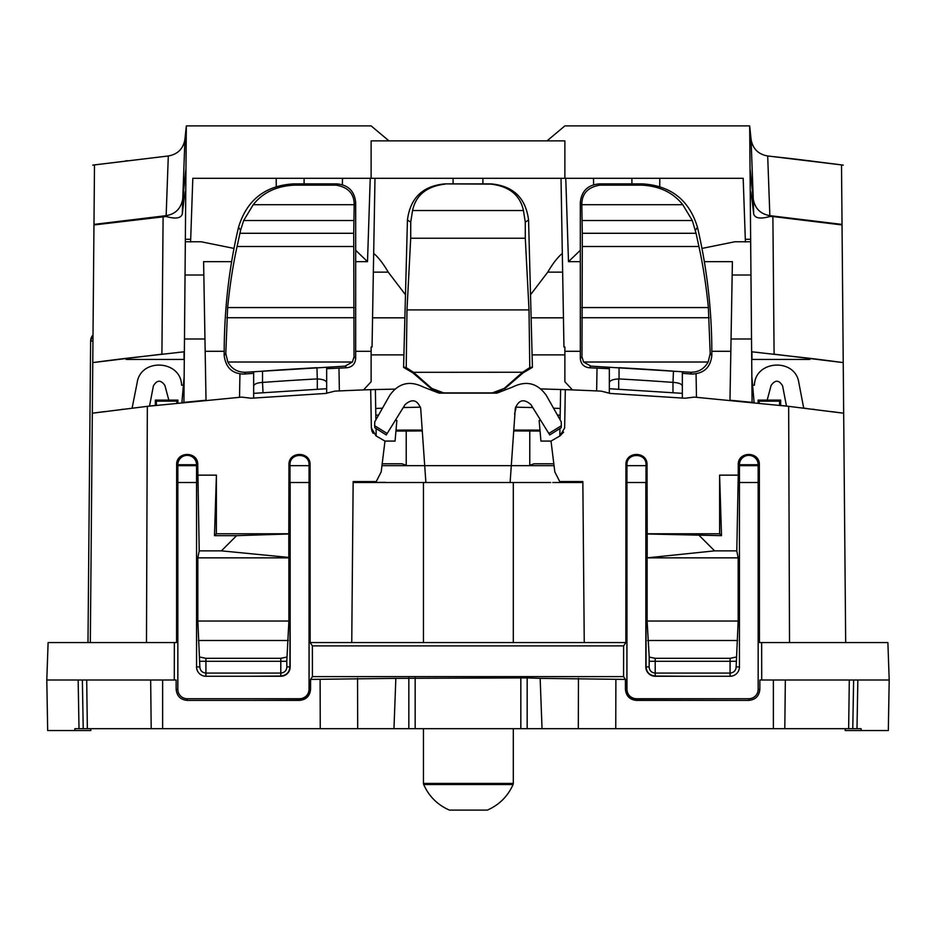 <?xml version="1.0" encoding="UTF-8"?>
<svg xmlns="http://www.w3.org/2000/svg" width="936" height="936" viewBox="0 0 936 936"><rect width="100%" height="100%" fill="white"/><g stroke="black" fill="none" stroke-linecap="round" stroke-linejoin="round"><path stroke-width="1.4" d="M513.08 784.532C507.78 796.372 499.204 804.902 487.328 810.108L449.42 810.108C437.545 804.902 428.969 796.372 423.68 784.532L513.08 784.532L513.302 783.42L423.446 783.42L423.68 784.532M371.124 178.308L371.124 140.868L564.876 140.868L564.876 178.308L593.518 178.308L593.611 184.696M750.672 242.038L749.666 125.892L564.876 125.892L547.034 140.868M659.751 186.533L659.798 178.308L561.015 178.308L563.952 347.045L564.876 347.045L564.876 381.748L572.458 389.914A2808 2808 0 0 0 565.8 389.68M745.407 242.038L745.313 239.3L750.649 239.3L750.672 241.769L734.83 241.769L750.672 241.769L751.526 338.996L731.051 338.996L732.163 275.008L750.964 275.008M704.34 261.647L732.397 261.647L732.163 275.008M701.965 248.426L734.83 241.769M580.32 250.286L568.491 261.647L580.32 261.647M696.478 397.285L696.068 373.909M745.395 241.769L743.184 178.308L631.882 178.308L631.917 183.889M645.84 482.508L645.84 666.9A9.36 9.36 0 0 0 655.2 676.26L730.08 676.26A9.36 9.36 0 0 0 739.44 666.9L739.44 464.724L738.247 464.724C737.802 451.058 759.798 451.058 759.353 464.724L759.435 642.564L887.89 642.564L889.2 680.004L888.322 730.548L861.12 730.548L861.12 728.676L856.99 728.676L857.844 680.004M633.812 698.584L633.812 698.338A9.36 9.36 0 0 0 636.48 698.724L748.8 698.724A9.36 9.36 0 0 0 758.16 689.364L758.16 464.724A9.36 9.36 0 0 0 748.8 455.364A9.36 9.36 0 0 0 739.44 464.724L759.353 464.724M288.885 621.036L197.835 621.036L197.835 557.856L288.885 557.856L288.885 621.036L286.79 661.284L286.861 666.9L289.938 666.9C289.364 672.422 286.311 675.464 280.8 676.038L250.134 676.26L280.8 676.26A9.36 9.36 0 0 0 290.16 666.9L290.16 482.508M820.954 728.676L840.364 728.676M646.004 482.508L626.956 482.508L626.956 689.364C627.249 693.927 629.53 696.91 633.812 698.338M730.829 351.304L711.828 351.304L730.829 351.292M348.999 728.676L393.962 728.676L395.846 678.366L310.576 679.407L310.565 689.364C309.886 696.056 306.212 699.73 299.52 700.397L299.52 698.958L249.935 698.724L299.52 698.724A9.36 9.36 0 0 0 302.188 698.338L302.188 698.584M92.956 341.09L90.617 341.09L93.003 334.924A9.36 9.36 -90 0 0 90.617 341.09L87.984 642.564M289.996 482.508L309.044 482.508L309.044 689.364C308.751 693.927 306.47 696.91 302.188 698.338M752.591 385.164L754.416 385.164C755.083 359.892 795.553 357.774 798.864 382.824L803.696 408.108L806.692 408.47M814.566 409.441L812.928 409.243L814.566 409.441M751.854 376.74L754.112 402.585A2808 2808 0 0 0 752.076 402.375L751.526 338.996M731.051 338.996L729.975 400.222L752.076 402.375M845.676 642.564L843.675 413.221L788.662 406.341L694.313 397.11L684.953 398.233L610.471 393.459L601.111 391.131A2808 2808 0 0 0 565.309 389.657L564.642 427.974L559.962 435.919L551.023 441.078L554.814 471.896L559.728 481.549L582.847 481.572L584.251 642.564L513.302 642.564M796.828 159.249L841.511 164.888L842.037 224.956L772.89 216.532L774.095 354.159L843.231 362.606L843.675 413.221A2808 2808 0 0 0 831.507 411.606M767.181 400.105L771.088 385.503C775.16 379.665 778.998 379.805 782.613 385.925L786.462 406.084A2808 2808 0 0 0 780.647 405.428L780.659 400.105L758.125 400.105L758.137 403.006M845.208 728.676L845.208 730.548L861.12 730.548M394.828 389.119L370.691 389.657L371.358 427.974L376.038 435.919L384.977 441.078L381.186 471.896L376.26 481.572L353.153 481.572L351.749 642.564L423.446 642.564M789.516 642.564L788.662 406.341M310.576 679.407L312.425 676.611L623.575 676.611L625.423 679.407L540.154 678.366L542.038 728.676L587.001 728.676M249.935 698.724L187.2 698.724A9.36 9.36 0 0 1 177.84 689.364L176.155 689.364L176.143 680.004L46.8 680.004L48.11 642.564L176.565 642.564L176.647 464.724C176.202 451.058 198.198 451.058 197.753 464.724L199.204 550.859L221.399 550.859L288.803 557.435L288.803 533.988L236.597 535.661L221.399 550.859M95.636 728.676L90.792 728.676L90.792 730.548L47.677 730.548L46.8 680.004M842.037 224.956L843.231 362.606A2808 2808 0 0 0 810.307 358.371L809.827 359.447L751.971 359.447L751.924 351.819A2797.891 2797.891 0 0 0 751.631 351.784L760.09 352.661M276.249 186.533L276.202 178.308L304.118 178.308L192.816 178.308L190.605 241.769M205.171 351.304L224.16 351.304L205.171 351.292M371.124 351.304L355.68 351.304L371.124 351.304M132.105 408.131L137.136 382.824C140.47 357.774 180.917 359.904 181.584 385.164L183.409 385.164M121.434 409.441L123.072 409.243L121.434 409.441M177.863 403.006L177.875 400.105L155.341 400.105L155.353 405.428A2808 2808 0 0 0 149.538 406.084L153.387 385.925C157.002 379.805 160.852 379.665 164.911 385.503L168.819 400.105M104.493 411.606A2808 2808 0 0 0 92.325 413.221L147.338 406.341L241.687 397.11L251.047 398.233L325.529 393.459L334.889 391.131L325.529 393.459M184.146 376.74L181.888 402.585A2808 2808 0 0 1 183.924 402.375L206.025 400.222L203.603 261.647L231.66 261.647M564.876 351.304L580.32 351.304L564.876 351.292M751.924 351.819L810.307 358.371M239.522 397.285L239.932 373.909M246.367 397.648L251.047 398.233M370.691 389.657A2808 2808 0 0 0 334.889 391.131M363.542 389.914L371.124 381.748L371.124 347.045L372.048 347.045L373.347 272.13L388.229 272.13C383.198 263.519 378.343 257.283 373.675 253.399L373.347 272.13M371.358 427.974L371.955 431.098M372.072 431.391L373.195 433.391M375.371 389.505L375.898 419.773M376.05 428.536L376.178 436M404.001 406.329L404.036 407.534L403.24 407.558M420.51 407.16L404.036 407.534M561.015 178.308L374.985 178.308L374.938 181.385M373.675 253.399L374.985 178.308L342.482 178.308L370.235 178.308L367.509 261.647L355.68 261.647M749.958 159.284L750.04 168.492L753.246 199.005L751.07 139.312L749.666 125.892M842.026 224.406L769.848 215.654C760.406 213.993 754.872 208.447 753.246 199.005L753.679 213.946C755.024 218.322 760.418 219.176 769.883 216.497L767.695 155.973C758.254 154.311 752.708 148.766 751.07 139.312M798.654 159.471L767.695 155.973M772.89 216.532L769.883 216.497M810.295 160.875L808.774 160.688M388.966 140.868L371.124 125.892L186.334 125.892L184.93 139.312L182.754 199.005L185.96 168.492L186.042 159.284M185.773 190.839L185.773 190.839C184.954 189.751 183.128 207.207 182.321 213.946C180.976 218.322 175.582 219.176 166.117 216.497L93.974 224.956L94.489 164.888L168.304 155.973C177.746 154.311 183.292 148.766 184.93 139.312M185.761 191.119L185.96 168.503M125.705 160.875L127.226 160.688M93.963 224.956L92.769 362.606L161.905 354.159L163.11 216.544M177.77 352.462L184.369 351.784A2808 2808 0 0 0 184.076 351.819L125.693 358.371A2808 2808 0 0 0 92.769 362.606L90.324 642.564M184.076 351.819L184.029 359.447L126.173 359.447L125.693 358.371M185.328 242.038L186.334 125.892M190.593 242.038L190.687 239.3L185.351 239.3L185.328 241.769L201.17 241.769L234.035 248.426M738.165 621.036L647.115 621.036L647.115 557.856L738.165 557.856L738.165 621.036L736.141 666.9C735.871 670.632 733.847 672.692 730.08 673.078L655.2 673.078C651.433 672.68 649.408 670.621 649.139 666.9L646.062 666.9L646.004 464.724C646.577 452.462 626.406 452.439 626.956 464.724L626.886 689.364C627.459 695.191 630.653 698.396 636.48 698.958L748.8 698.724A9.36 9.36 0 0 0 758.16 689.364L759.845 689.364L759.856 680.004L889.2 680.004M719.597 475.149L721.516 535.661L719.632 533.777L719.597 475.149L738.247 475.149L738.247 464.724M738.247 475.149L736.796 550.859L738.165 557.856M736.07 661.284L655.2 661.284L655.2 658.324L730.08 658.324L736.07 657.072M647.115 621.036L649.21 657.072L655.2 658.324M647.115 557.856L714.601 550.859L736.796 550.859M647.197 557.435L647.197 533.988L721.516 535.661M699.403 535.661L714.601 550.859M685.866 676.26L655.2 676.038C649.689 675.464 646.636 672.422 646.062 666.9M649.139 666.9L649.21 657.072M625.423 679.407L625.435 689.364C626.114 696.056 629.788 699.73 636.48 700.397L748.8 700.397L748.8 698.724M312.425 676.611L312.378 645.898L310.155 642.564L625.845 642.564L623.622 645.898L623.575 676.611M540.107 419.41L540.072 420.486L539.136 420.486L540.938 441.078L551.023 441.078M557.47 415.139L560.184 415.139L560.102 419.773M559.95 428.536L559.822 436M563.589 432.128L559.962 435.919M564.876 389.645L561.097 389.516M540.926 388.92L565.309 389.657M604.832 391.938L607.405 392.816M540.154 678.366L527.167 677.898L527.167 728.676L856.99 728.676M527.167 728.676L320.252 728.676L320.112 679.407M395.846 678.366L527.167 677.898M357.552 678.366L357.692 728.676M78.156 680.004L79.01 728.676L83.222 728.676L82.368 680.004M299.52 700.397L187.2 700.397C180.508 699.73 176.834 696.056 176.155 689.364M299.52 698.958C305.405 698.443 308.599 695.237 309.114 689.364L310.565 689.364M310.155 642.564L310.073 464.724L309.044 464.724L309.114 689.364M310.073 464.724C310.518 451.058 288.522 451.058 288.967 464.724L288.803 533.988M309.044 464.724C309.43 452.392 289.61 452.392 289.996 464.724L288.967 464.724M312.378 645.898L623.622 645.898M289.938 666.9L289.996 464.724M286.861 666.9C286.591 670.632 284.567 672.692 280.8 673.078L205.92 673.078C202.153 672.68 200.129 670.621 199.859 666.9L197.835 621.036M199.93 657.072L205.92 658.324L280.8 658.324L286.79 657.072M197.835 557.856L199.204 550.859M236.597 535.661L214.484 535.661L216.368 533.777L288.931 533.777M250.134 676.26L205.92 676.26A9.36 9.36 0 0 1 196.56 666.9L196.56 464.724A9.36 9.36 0 0 0 187.2 455.364A9.36 9.36 0 0 0 177.84 464.724L176.647 464.724M216.368 533.777L216.403 475.149L214.484 535.661M216.403 475.149L197.753 475.149M531.999 406.329L531.964 407.534L515.502 407.16M183.924 402.375L185.328 241.769L201.17 241.769M184.474 338.996L204.949 338.996M384.977 441.078L395.062 441.078L396.864 420.486L395.928 420.486L395.893 419.41M83.222 728.676L320.252 728.676M578.448 678.366L578.308 728.676M615.888 679.407L615.748 728.676M560.629 389.505L560.184 415.139M553.55 408.201L560.301 408.447M531.964 407.534L532.76 407.558M625.845 642.564L625.927 464.724C625.482 451.058 647.478 451.058 647.033 464.724L647.197 533.988M719.632 533.777L647.068 533.777M759.845 689.364C759.166 696.056 755.492 699.73 748.8 700.397M853.632 680.004L852.778 728.676L853.632 680.004M93.974 224.406L166.152 215.654C175.406 214.145 180.94 208.588 182.754 199.005L182.321 213.946M753.691 213.946C752.801 206.727 751.163 190.534 750.227 190.839L750.227 191.108M750.239 191.119L750.04 168.503M530.513 294.781L547.771 272.13C552.802 263.519 557.657 257.283 562.325 253.399M342.389 184.696L342.482 178.308L304.118 178.308L304.083 183.889M355.68 250.286L367.509 261.647M453.118 183.889L453.082 178.308L482.917 178.308L482.882 183.889M405.487 294.793L388.229 272.13M375.816 415.139L378.53 415.139M177.84 689.364L177.84 464.724L197.753 464.724M375.699 408.447L382.45 408.201M74.88 730.548L74.88 728.676L79.01 728.676M339.37 390.92L338.972 368.129M174.283 680.004L174.353 642.564M146.484 642.564L147.338 406.341M689.048 397.777L694.313 397.11M761.717 680.004L761.647 642.564M596.63 390.92L597.028 368.129M568.491 261.647L565.765 178.308M732.397 261.647L732.385 262.419M395.94 431.051L406.224 431.051L406.224 464.923M406.13 430.115L396.022 430.115L406.224 430.092L406.224 431.051L422.276 430.923M529.87 430.115L539.978 430.115L529.776 430.092L529.776 431.051L529.776 430.092L513.782 430.092M495.565 393.12L504.188 388.428L492.336 392.898L443.664 392.898L431.812 388.428L413.501 372.317L406.224 367.614L406.985 309.91L410.705 238.247L410.728 222.124L412.554 210.53L523.446 210.53L525.271 222.124L528.559 220.042A37.44 37.44 0 0 1 528.571 220.346L532.42 367.38L523.119 372.856L522.592 372.247L413.501 372.317M529.694 430.115L513.782 430.127M504.188 388.428L522.499 372.317M176.881 403.1L176.869 401.111L156.347 401.111L156.335 405.323M156.347 401.111L156.429 405.311M540.06 431.051L513.724 430.923M504.562 388.861L523.119 372.856M176.869 401.111L156.406 401.17M642.658 183.889C670.972 185.714 689.235 200.14 697.437 227.167C707.265 269.299 712.062 312.086 711.828 355.516C710.529 367.474 703.837 373.651 691.751 374.061L690.101 372.235C698.174 372.481 704.188 369.076 708.154 362.021L710.202 353.574L708.365 307.57C706.13 285.176 702.983 264.818 698.911 246.496L582.297 246.496L582.286 233.286L696.068 233.286L692.312 220.522L682.753 204.691C673.136 192.582 659.506 186.065 641.874 185.152L642.658 183.889L599.063 183.889C587.691 184.989 581.431 191.201 580.32 202.539L580.32 358.441C580.788 363.905 583.748 367.017 589.224 367.778A2808 2797.318 -0 0 1 609.336 368.714M682.344 373.335A2808 2797.318 -0 0 1 691.751 374.061M532.409 367.064L529.776 367.614L522.592 372.247M696.068 233.286L698.911 246.496M641.874 185.152L599.836 185.152C587.796 187.212 581.794 193.729 581.806 204.691L582.286 233.286M589.224 367.778L590.92 366.14L583.584 362.021L581.97 356.838L582.297 246.496M690.101 372.235L590.92 366.14M440.435 393.12L431.438 388.861L412.881 372.856L403.58 367.38L407.441 220.042C410.225 198.022 422.674 185.971 444.775 183.889A37.44 37.44 0 0 1 444.857 183.889L491.143 183.889A37.44 37.44 0 0 1 491.224 183.889C513.326 185.971 525.775 198.022 528.559 220.042M444.775 183.889L490.862 184.123C509.242 186.287 520.112 195.097 523.446 210.53M403.591 367.064L406.224 367.614M406.985 309.91L529.015 309.91L525.295 238.247L525.271 222.124M410.705 238.247L525.295 238.247M245.899 372.235C237.826 372.481 231.8 369.076 227.846 362.021L225.798 353.574L227.635 307.57C229.87 285.176 233.017 264.818 237.089 246.496L240.564 230.35L238.563 227.167C228.875 268.047 224.078 310.834 224.172 355.516C225.763 367.778 232.456 373.967 244.249 374.061L245.899 372.235L345.08 366.14L352.416 362.021L354.03 356.838L353.714 233.286L239.932 233.286M294.126 185.152L293.342 183.889L336.937 183.889L336.164 185.152L294.126 185.152C276.436 186.089 262.805 192.594 253.235 204.691L243.688 220.522L240.564 230.35M336.164 185.152C348.215 187.247 354.229 193.752 354.194 204.691L353.714 233.286M759.119 403.1L759.131 401.111L759.201 403.112M759.19 401.17L779.594 401.17L779.571 405.311M336.937 183.889C348.321 184.977 354.568 191.201 355.68 202.539L355.68 358.441C355.2 363.917 352.24 367.029 346.776 367.778L345.08 366.14M759.131 401.111L779.594 401.17M293.342 183.889C265.052 185.691 246.788 200.117 238.563 227.155M445.138 184.123C426.734 186.299 415.876 195.109 412.554 210.53M529.776 367.614L529.015 309.91M244.249 374.061A2808 2797.318 -0 0 1 253.656 373.335M326.664 368.714A2808 2797.318 -0 0 1 346.776 367.778M779.653 401.111L779.665 405.323M176.81 401.17L176.799 403.112M406.306 430.115L422.218 430.127M529.776 431.051L529.776 464.923M406.224 430.092L422.218 430.092M196.56 465.66L177.84 465.66M554.042 465.66L381.958 465.66M758.16 465.66L739.44 465.66M609.336 393.319L609.336 382.812C609.664 380.566 612.787 379.267 618.696 378.94L619.059 378.951A2796.768 2796.768 0 0 1 672.984 382.391L673.464 371.159A2808 2808 0 0 0 647.7 369.392A2808 2808 0 0 0 619.047 367.696L619.059 378.951M609.336 367.193L609.336 382.812M387.165 433.485L374.646 425.728L374.821 427.764L386.264 434.936L405.066 404.621C412.132 398.479 417.351 399.766 420.709 408.482L425.88 482.508L510.12 482.508L515.291 408.482C518.696 399.754 523.903 398.467 530.934 404.621L549.736 434.936L561.179 427.764L561.354 425.728L548.835 433.485M425.88 482.508L353.153 482.508M385.351 482.344L365.04 482.508L385.351 482.344M196.56 482.508L177.84 482.508M289.996 465.66L309.044 465.66M253.656 398.069L253.656 371.826M552.766 482.508L571.837 482.508M382.192 463.788L402.012 463.788L407.312 465.66M553.808 463.788L533.988 463.788L528.688 465.66M609.336 388.721L682.344 393.354L682.344 386.275C682.075 384.123 679.115 382.824 673.475 382.414M672.984 382.391L672.984 392.757L682.344 393.354L682.344 398.069M758.16 482.508L739.44 482.508M582.847 482.508L570.96 482.508M510.12 482.508L550.672 482.508M253.656 386.275C253.937 384.111 256.897 382.824 262.525 382.414L263.016 392.757L253.656 393.354L326.664 388.721L326.664 382.812C326.336 380.566 323.212 379.267 317.304 378.94L317.304 389.317M262.525 382.414L262.536 371.159A2808 2808 0 0 1 288.3 369.392A2808 2808 0 0 1 316.953 367.696L317.304 378.94M682.344 386.275L682.344 371.826M263.016 382.391A2796.768 2796.768 0 0 1 316.941 378.951M374.646 425.728L374.774 421.785L389.692 395.401C398.455 383.116 409.605 380.297 423.154 386.954L438.984 393.12L497.016 393.12L512.846 386.954C526.395 380.297 537.545 383.116 546.308 395.401L561.226 421.785L561.354 425.728M326.664 367.193L326.664 382.812M326.664 393.319L326.664 388.721M626.956 465.66L646.004 465.66M515.923 407.16L515.291 408.564M809.851 358.312L809.827 359.447M371.124 354.873L403.907 354.873M168.304 155.973L166.117 216.497M126.173 359.447L126.149 358.312M736.141 666.9L739.44 666.9M730.08 658.324L730.08 676.26M737.58 640.493L647.7 640.493M649.21 661.284L655.2 661.284L655.2 676.038M636.48 698.958L636.48 700.397M626.886 689.364L625.435 689.364M520.837 677.781L520.837 728.676M415.163 677.781L415.163 728.676M408.833 677.898L408.833 728.676M187.2 698.724L187.2 700.397M280.8 658.324L280.8 676.038M205.92 676.26L205.92 661.284L286.79 661.284M288.3 640.493L198.42 640.493M205.92 658.324L205.92 661.284L199.93 661.284M199.859 666.9L196.56 666.9M532.093 354.873L564.876 354.873M185.035 275.008L203.837 275.008M87.352 728.676L86.697 680.004M151.199 728.676L150.661 680.004M162.63 728.676L162.63 680.004M626.956 464.724L625.927 464.724M646.004 464.724L647.033 464.724M848.648 728.676L849.303 680.004M784.801 728.676L785.339 680.004M773.37 728.676L773.37 680.004M531.121 317.83L563.449 317.83M547.771 272.13L562.653 272.13M404.878 317.83L372.551 317.83M711.828 355.516L710.202 353.574M695.436 230.35L697.437 227.167M599.063 183.889L599.836 185.152M580.32 202.539L581.818 205.031M580.32 358.441L581.97 356.838M583.584 362.021L708.154 362.021M709.16 317.725L581.747 317.725M708.365 307.57L581.747 307.57M407.441 220.042L410.728 222.124M352.416 362.021L227.846 362.021M224.172 355.516L225.798 353.574M353.703 246.496L237.089 246.496M353.831 220.522L243.688 220.522M253.246 204.691L354.194 204.691M354.182 205.031L355.68 202.539M355.68 358.441L354.03 356.838M227.635 307.57L354.253 307.57M354.253 317.725L226.84 317.725M412.881 372.856L413.408 372.247M692.312 220.522L582.169 220.522M682.753 204.691L581.806 204.691M618.696 389.317L618.696 378.94M514.566 413.934L515.923 408.564M513.302 482.508L513.302 642.622M513.302 728.676L513.302 783.42M423.446 482.508L423.446 642.622M423.446 728.676L423.446 783.42M843.254 165.122L767.567 155.961M168.433 155.961L92.746 165.122"/></g></svg>

